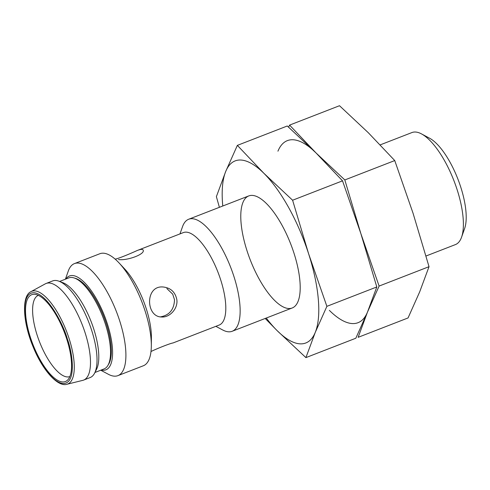 <?xml version="1.0" encoding="UTF-8"?>
<svg xmlns="http://www.w3.org/2000/svg" width="490" height="490" viewBox="0 0 490 490"><rect width="100%" height="100%" fill="white"/><g stroke="black" fill="none" stroke-linecap="round" stroke-linejoin="round"><path stroke-width="0.73" d="M179.971 233.908L182.519 226.686A60.092 21.738 68.8 0 1 188.681 219.244A60.092 21.738 68.8 0 1 233.883 276.36A60.092 21.738 68.8 0 1 232.18 331.277A60.092 21.738 68.8 0 1 222.613 329.935L215.857 326.334M426.018 256.007L455.424 244.59A60.092 21.738 -111.2 0 0 461.58 237.148A60.092 21.738 -111.2 0 0 453.936 180.706A60.092 21.738 -111.2 0 0 421.492 133.899A60.092 21.738 -111.2 0 0 411.925 132.563L380.209 144.875M115.126 259.106C117.588 258.953 129.911 253.857 137.035 250.58L183.346 232.597A49.576 17.934 68.8 0 1 220.641 279.716A49.576 17.934 68.8 0 1 219.232 325.023L172.921 343C171.469 342.957 158.558 347.876 150.994 351.514M461.58 237.148L464.624 228.542A52.577 19.018 -111.2 0 0 457.93 179.156A52.577 19.018 -111.2 0 0 429.54 138.198L421.492 133.899M65.409 279.196L68.288 271.043A60.092 21.738 68.8 0 1 74.443 263.602L99.85 253.734A60.092 21.738 68.8 0 1 119.113 262.989L124.828 269.12A49.576 17.934 68.8 0 1 151.398 337.555L151.324 345.94A60.092 21.738 68.8 0 1 143.35 365.767L117.943 375.628A60.092 21.738 68.8 0 1 114.464 376.167A60.092 21.738 68.8 0 1 108.376 374.293L100.75 370.22M137.035 250.58C140.636 249.165 142.682 249.012 143.166 250.127C145.31 254.163 127.376 260.821 118.464 259.565M176.859 299.825C178.042 308.767 169.589 317.624 161.718 316.987C145.695 317.183 144.911 285.217 163.127 286.987C170.771 287.851 175.346 292.132 176.859 299.825M119.113 262.989A60.092 21.738 68.8 0 1 151.324 345.94M160.53 316.865C169.485 315.193 174.14 309.478 174.507 299.715L172.713 294.159L166.87 288.573M74.443 263.602A60.092 21.738 68.8 0 1 116.461 311.744A60.092 21.738 68.8 0 1 117.943 375.628M65.923 278.994A50.323 18.204 68.8 0 1 103.886 314.31A50.323 18.204 68.8 0 1 103.01 370.275A50.323 18.204 68.8 0 1 101.265 370.017M108.29 364.738A47.769 17.285 -111.2 0 0 103.819 316.656A47.769 17.285 -111.2 0 0 74.67 278.149M94.95 372.474L104.076 368.927A48.822 17.665 -111.2 0 0 102.869 317.024A48.822 17.665 -111.2 0 0 68.735 277.904L59.602 281.45M30.931 291.666L45.313 283.839A51.83 18.749 68.8 0 1 46.103 283.471L52.632 280.935A51.83 18.749 68.8 0 1 58.984 281.211L62.965 282.73A48.822 17.665 68.8 0 1 91.122 321.587A48.822 17.665 68.8 0 1 96.567 369.258L94.65 373.068A51.83 18.749 68.8 0 1 90.148 377.557L83.625 380.093A51.83 18.749 68.8 0 1 82.785 380.356L66.897 384.283C57.814 387.247 42.501 370.177 33.148 346.896C22.699 322.083 21.523 295.789 30.931 291.666A49.735 17.989 68.8 0 1 69.102 338.584A49.735 17.989 68.8 0 1 66.897 384.283M58.984 281.211A51.83 18.749 68.8 0 1 88.868 322.463A51.83 18.749 68.8 0 1 94.65 373.068M46.103 283.471A51.83 18.749 68.8 0 1 85.088 332.728A51.83 18.749 68.8 0 1 83.625 380.093M30.368 337.267A46.568 16.85 -111.2 0 0 67.963 379.707A46.568 16.85 -111.2 0 0 64.251 332.018A46.568 16.85 -111.2 0 0 34.808 294.319A46.568 16.85 -111.2 0 0 30.368 337.267M38.324 295.354A43.567 15.76 -111.2 0 0 37.142 335.148A43.567 15.76 -111.2 0 0 69.862 376.571M379.101 286.068L360.818 233.454L376.804 286.956L367.463 312.148L379.101 286.068L429.026 266.683L419.685 291.868L408.054 317.949L358.129 337.334L367.463 312.148A97.645 35.323 68.8 0 1 329.354 310.36M277.94 151.183A97.645 35.323 68.8 0 1 316.056 152.972L289.578 125.103L288.598 127.167M344.825 179.946L316.056 152.972L342.528 180.841L360.818 233.454L344.825 179.946L394.75 160.567L368.272 132.692L339.503 105.718L289.578 125.103M429.026 266.683L413.033 213.175L394.75 160.567M219.391 207.319L216.384 196.649L225.719 171.457L237.356 145.377L287.281 125.991L316.056 152.972M367.463 312.148L355.832 338.229L305.907 357.614L277.132 330.634L265.2 318.451M237.356 145.377L263.834 173.246L292.604 200.226L342.528 180.841M292.604 200.226L308.596 253.728L326.879 306.342L376.804 286.956M326.879 306.342L315.248 332.422L305.907 357.614M222.779 206.002A97.645 35.323 68.8 0 1 225.719 171.457A97.645 35.323 68.8 0 1 263.834 173.246A97.645 35.323 68.8 0 1 308.596 253.728A97.645 35.323 68.8 0 1 315.248 332.422A97.645 35.323 68.8 0 1 277.132 330.634A97.645 35.323 68.8 0 1 266.278 318.035M293.939 253.042A60.092 21.738 68.8 0 1 298.392 300.511A60.092 21.738 68.8 0 1 250.219 259.81A60.092 21.738 68.8 0 1 258.304 197.262A60.092 21.738 68.8 0 1 293.939 253.042M67.375 339C72.416 352.316 76.942 383.554 63.21 383.523C49.074 382.249 33.247 350.479 29.719 337.236C24.672 323.915 20.145 292.677 33.877 292.714C48.014 293.988 63.841 325.758 67.375 339M248.73 195.927L188.681 219.244M292.236 307.959L232.18 331.277"/></g></svg>
